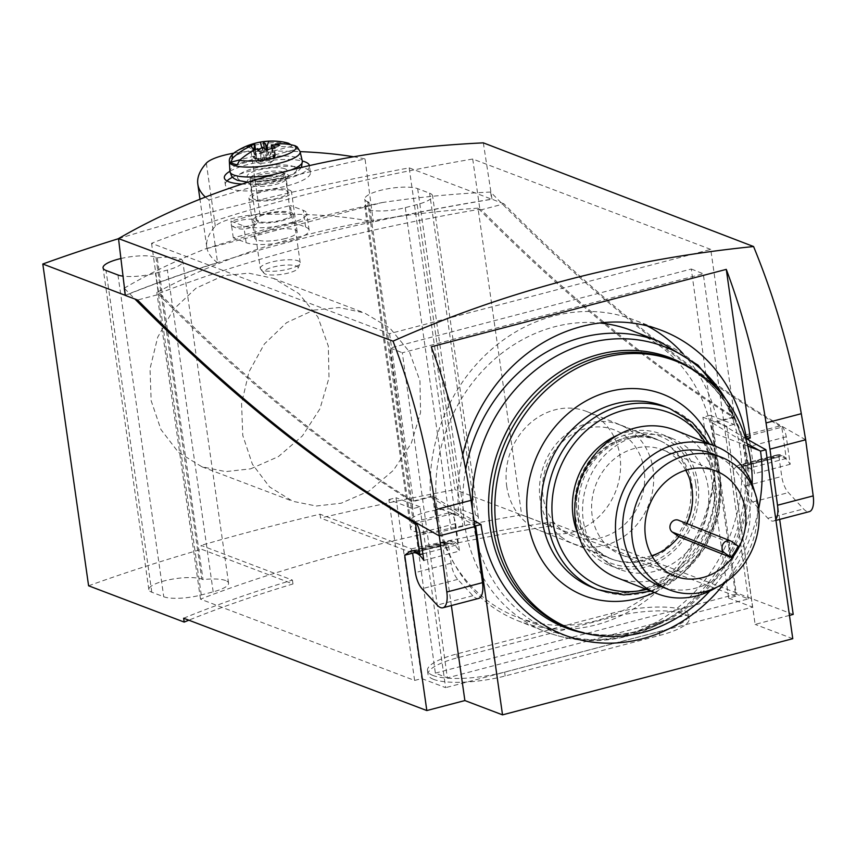 <?xml version="1.0" encoding="UTF-8"?>
<svg xmlns="http://www.w3.org/2000/svg" width="856" height="856" viewBox="0 0 856 856"><rect width="100%" height="100%" fill="white"/><g stroke="black" fill="none" stroke-linecap="round" stroke-linejoin="round"><path stroke-width="0.64" stroke-dasharray="4.28 3.21" d="M225.609 580.529A28.216 7.137 -8.1 0 0 203.022 579.598L201.77 579.116A28.216 7.137 -8.1 0 0 169.852 579.619A28.216 7.137 -8.1 0 0 148.848 589.645A28.216 7.137 -8.1 0 0 151.801 592.224L163.753 596.76A28.216 7.137 -8.1 0 0 201.278 594.973L213.176 591.849A28.216 7.137 -8.1 0 0 228.563 583.107A28.216 7.137 -8.1 0 0 225.609 580.529M120.91 258.523A28.216 7.137 171.9 0 1 155.974 257.335L157.226 257.817L203.022 579.598M157.226 257.817A28.216 7.137 171.9 0 1 179.814 258.747A28.216 7.137 171.9 0 1 182.767 261.337A28.216 7.137 171.9 0 1 167.38 270.068L155.482 273.192A28.216 7.137 171.9 0 1 123.018 276.135M368.968 202.251L367.705 201.77A28.216 7.137 171.9 0 1 364.752 199.191A28.216 7.137 171.9 0 1 385.756 189.165A28.216 7.137 171.9 0 1 417.664 188.662L429.616 193.199A28.216 7.137 171.9 0 1 432.569 195.778A28.216 7.137 171.9 0 1 417.182 204.52L405.284 207.644A28.216 7.137 171.9 0 1 367.759 209.431A28.216 7.137 171.9 0 1 364.806 206.852A28.216 7.137 171.9 0 1 368.968 202.251L414.764 524.033A28.216 7.137 -8.1 0 0 410.602 528.634A28.216 7.137 -8.1 0 0 413.555 531.212A28.216 7.137 -8.1 0 0 451.08 529.415L462.978 526.301A28.216 7.137 -8.1 0 0 478.365 517.559A28.216 7.137 -8.1 0 0 475.412 514.98L463.46 510.444A28.216 7.137 -8.1 0 0 431.542 510.946A28.216 7.137 -8.1 0 0 410.548 520.972A28.216 7.137 -8.1 0 0 413.502 523.551L414.764 524.033M433.125 675.523A53.746 13.589 171.9 0 1 427.497 670.612A53.746 13.589 171.9 0 1 456.804 653.963L611.452 613.378A53.746 13.589 171.9 0 1 682.928 609.975A53.746 13.589 171.9 0 1 688.556 614.886A53.746 13.589 171.9 0 1 659.248 631.525L504.612 672.11A53.746 13.589 171.9 0 1 433.125 675.523M433.671 679.386A53.746 13.589 171.9 0 1 428.043 674.475A53.746 13.589 171.9 0 1 457.361 657.825L611.997 617.24A53.746 13.589 171.9 0 1 683.473 613.827A53.746 13.589 171.9 0 1 689.112 618.749A53.746 13.589 171.9 0 1 659.794 635.387L505.158 675.973A53.746 13.589 171.9 0 1 433.671 679.386M183.644 618.225A591.228 149.436 171.9 0 1 292.431 580.101L201.053 545.4L201.599 549.263L292.977 583.963A591.228 149.436 -8.1 0 0 188.834 620.193M118.524 238.685A810.118 204.755 171.9 0 1 409.179 167.872L454.975 489.653L550.568 525.948A591.228 149.436 -8.1 0 0 411.929 552.741L411.383 548.878L320.005 514.189A810.118 204.755 -8.1 0 0 201.053 545.4M411.383 548.878A591.228 149.436 171.9 0 1 550.023 522.085L793.202 614.415M789.457 615.389L755.131 624.399L733.025 469.077L737.915 465.514A26.878 10.828 75.3 0 1 739.466 464.765A26.878 10.828 75.3 0 1 742.623 465.022L744.121 465.589A26.878 10.828 75.3 0 1 748.197 468.457L743.746 437.17A2688.749 1083.332 -104.7 0 0 746.774 438.935M792.774 638.694L755.131 624.399M725.107 582.412A157.889 138.886 110.8 0 0 758.683 508.742M422.885 553.821L457.949 544.619L453.498 513.332A2688.749 1083.332 -104.7 0 0 474.791 525.423M457.949 544.619A26.878 10.828 -104.7 0 0 453.873 541.752L452.375 541.185A26.878 10.828 -104.7 0 0 449.218 540.928A26.878 10.828 -104.7 0 0 447.667 541.677L442.777 545.24L451.369 605.567M412.613 553.158L442.777 545.24M124.505 288.461A2688.749 1083.332 -104.7 0 0 134.852 298.979M453.498 513.332L416.037 523.155M414.614 680.445L388.87 499.604L412.774 508.678L419.911 506.805L445.644 687.646L421.751 678.573L414.614 680.445L200.497 599.157A580.475 146.718 171.9 0 1 521.668 514.873L478.023 208.158A2688.749 1083.332 -104.7 0 0 732.918 417.182L712.106 422.639A2688.749 1083.332 -104.7 0 0 747.16 443.643M478.023 208.158C351.923 216.836 244.859 244.923 156.841 292.442A2688.749 1083.332 -104.7 0 0 411.747 501.466L432.569 495.999A2688.749 1083.332 -104.7 0 0 474.074 520.651M124.248 288.194C148.965 273.663 175.951 260.599 205.183 248.989A608.028 153.673 171.9 0 1 382.011 202.583L205.183 248.989M382.011 202.583C417.247 197.276 453.445 193.766 490.627 192.054A2688.749 1083.332 -104.7 0 0 781.806 427.176L743.746 437.17M432.569 495.999L434.046 506.442A157.889 138.886 110.8 0 0 517.784 617.369A157.889 138.886 110.8 0 0 660.308 584.348A157.889 138.886 110.8 0 0 713.594 433.083L712.106 422.639M732.918 417.182L733.945 424.405L726.808 426.277L752.552 607.118L445.644 687.646M412.774 508.678L411.747 501.466M200.497 599.157L156.841 292.442M313.713 310.129L339.19 307.539L364.324 312.868L390.026 328.201L409.361 351.709L419.954 380.845L420.574 412.517L411.276 443.355L393.418 470.329L369.118 490.97L341.191 503.2L316.303 506.014L292.784 501.295L269.565 486.914L252.402 464.22L242.783 435.447L241.563 403.529L248.936 371.953L264.322 344.048L286.578 322.659L313.713 310.129M521.668 514.873L735.786 596.172L710.052 415.331L733.945 424.405M710.052 415.331L702.915 417.204L726.808 426.277M735.786 596.172L728.649 598.044L702.915 417.204M728.649 598.044L752.552 607.118M388.87 499.604L396.007 497.732L421.751 678.573M419.911 506.805L396.007 497.732M250.68 468.831L278.446 456.58L302.446 435.865L319.962 408.783L329.004 377.838L328.319 346.081L317.854 316.955L298.83 293.565L273.492 278.382L248.604 273.139L223.202 275.76L195.992 288.215L173.447 309.476L157.697 337.221L150.025 368.679L151.138 400.629L160.917 429.509L178.39 452.3L201.952 466.809L225.695 471.613L250.68 468.831M88.596 585.793A810.118 204.755 171.9 0 1 201.599 549.263M320.005 514.189L320.551 518.051A810.118 204.755 171.9 0 1 454.975 489.653M411.929 552.741L320.551 518.051M550.568 525.948L550.023 522.085M779.677 519.41L771.096 459.094L775.985 455.52A26.878 10.828 75.3 0 1 777.526 454.782A26.878 10.828 75.3 0 1 780.683 455.028L782.181 455.595A26.878 10.828 75.3 0 1 786.268 458.474L781.806 427.176M409.179 167.872L491.633 199.181A608.028 153.673 -8.1 0 0 125.265 295.32M490.627 192.054L491.633 199.181M771.096 459.094L733.025 469.077M786.268 458.474L748.197 468.457M292.773 222.207L233.292 237.818L246.143 242.687A33.587 8.485 -8.1 0 0 284.139 242.088A33.587 8.485 -8.1 0 0 309.134 230.157A33.587 8.485 -8.1 0 0 305.613 227.086L292.773 222.207L290.387 205.472L230.917 221.083L243.757 225.963A33.587 8.485 171.9 0 0 281.752 225.363A33.587 8.485 171.9 0 0 306.758 213.422A33.587 8.485 171.9 0 0 303.238 210.351L290.387 205.472M233.292 237.818L230.917 221.083M292.977 583.963L292.431 580.101M647.082 325.826A162.587 143.016 110.8 0 0 633.504 319.727A162.587 143.016 110.8 0 0 430.557 497.004L413.448 501.488A2687.412 1082.787 -104.7 0 1 160.179 294.068L137.581 300.007M430.557 497.004L458.944 514.456L455.285 515.419A2687.412 1082.787 75.3 0 1 450.224 512.455L414.539 521.818M710.737 249.396L472.715 159.023A580.475 146.718 -8.1 0 0 151.544 243.307L389.566 333.669L710.737 249.396L734.619 417.204A2687.412 1082.787 -104.7 0 1 481.361 209.795L503.959 203.856C597.103 297.76 689.422 371.697 780.918 425.678L745.234 435.051A2687.412 1082.787 -104.7 0 0 750.295 438.005M745.619 438.39L717.51 421.698A162.587 143.016 110.8 0 0 683.184 353.828M734.619 417.204L717.51 421.698M423.827 560.434L459.512 551.061L455.595 523.583A10.079 4.055 -104.7 0 0 450.224 512.455M481.361 209.795L479.863 209.228A580.475 146.718 -8.1 0 0 158.692 293.501L160.179 294.068M309.433 165.55A43.003 10.871 171.9 0 1 309.476 165.764A43.003 10.871 171.9 0 1 300.221 174.217A610.232 154.23 171.9 0 0 268.303 182.596A610.232 154.23 171.9 0 0 208.928 199.93L217.563 262.749A611.387 154.529 -8.1 0 0 125.34 295.448M217.563 262.749A268.741 67.924 171.9 0 1 206.788 247.191A268.741 67.924 171.9 0 1 215.305 226.219A33.587 8.485 171.9 0 1 259.957 214.503A268.741 67.924 171.9 0 1 373.312 221.875L365.052 158.959A610.232 154.23 171.9 0 0 300.221 174.217A43.003 10.871 171.9 0 1 286.022 179.075A43.003 10.871 -8.1 0 1 268.303 182.596A43.003 10.871 171.9 0 1 241.959 184.029M503.959 203.856L492.018 199.234A611.387 154.529 -8.1 0 0 373.312 221.875M285.433 238.514A21.496 5.436 171.9 0 1 254.596 237.915A21.496 5.436 171.9 0 1 266.323 231.259A21.496 5.436 171.9 0 1 297.16 231.858A21.496 5.436 171.9 0 1 285.433 238.514M250.904 225.406A13.707 3.467 -8.1 0 0 257.966 222.207A13.707 3.467 -8.1 0 0 253.323 219.232A13.707 3.467 -8.1 0 0 238.717 220.773A13.707 3.467 -8.1 0 0 231.933 225.909A13.707 3.467 -8.1 0 0 250.904 225.406M483.34 142.856L492.018 199.234M805.646 439.77L780.918 425.678C783.54 427.647 785.337 431.36 786.29 436.806L790.206 464.284A26.878 10.828 -104.7 0 0 779.506 456.751A26.878 10.828 -104.7 0 0 778.981 456.922L781.753 476.439A16.125 6.495 75.3 0 0 788.408 492.607L803.549 508.945A20.159 8.121 75.3 0 0 809.305 511.642M745.234 435.051A10.079 4.055 75.3 0 1 748.176 438.561M748.947 440.187A10.079 4.055 75.3 0 1 750.605 446.169L754.51 473.657A26.878 10.828 -104.7 0 0 743.821 466.113A26.878 10.828 -104.7 0 0 743.297 466.285L746.068 485.812A16.125 6.495 -104.7 0 0 752.724 501.969L767.853 518.308A20.159 8.121 -104.7 0 0 773.621 521.004A20.159 8.121 -104.7 0 0 775.793 519.41M790.206 464.284L754.51 473.657M455.285 515.419L431.285 346.787M462.732 454.846A162.587 143.016 110.8 0 0 458.944 514.456M389.566 333.669L413.448 501.488M472.715 159.023L479.863 209.228M151.544 243.307L158.692 293.501M478.611 598.419A20.159 8.121 75.3 0 1 472.854 595.723L457.714 579.384A16.125 6.495 75.3 0 1 451.069 563.216L448.287 543.699A26.878 10.828 75.3 0 1 448.812 543.528A26.878 10.828 75.3 0 1 459.512 551.061M412.603 553.062L448.287 543.699M229.889 171.307A43.003 10.871 171.9 0 1 247.78 164.555A43.003 10.871 171.9 0 1 302.296 161.003M232.49 177.235A43.003 10.871 -8.1 0 1 248.754 171.382A43.003 10.871 171.9 0 1 310.439 172.58A43.003 10.871 171.9 0 1 286.995 185.902A43.003 10.871 -8.1 0 1 225.299 184.703L224.336 177.877M233.688 153.203A33.587 8.485 171.9 0 1 250.979 151.437A268.741 67.924 171.9 0 1 300.092 151.619A35.706 9.031 171.9 0 0 248.893 150.838A35.706 9.031 -8.1 0 0 229.397 161.698M353.346 156.744A268.741 67.924 171.9 0 1 365.052 158.959M208.928 199.93A268.741 67.924 171.9 0 1 205.322 197.008M227.011 180.98A43.003 10.871 -8.1 0 0 225.299 184.703M252.242 197.543A18.137 4.58 -8.1 0 0 278.264 198.046A18.137 4.58 171.9 0 0 288.162 192.429A18.137 4.58 171.9 0 0 262.129 191.926A18.137 4.58 -8.1 0 0 252.242 197.543L250.284 183.773A18.137 4.58 -8.1 0 1 260.171 178.155A18.137 4.58 171.9 0 1 286.204 178.658A18.137 4.58 171.9 0 1 285.744 179.931L287.969 177.171A20.822 5.264 171.9 0 0 280.64 172.762A20.822 5.264 171.9 0 0 258.608 175.127A20.822 5.264 -8.1 0 0 247.502 182.189M247.544 182.242A20.822 5.264 -8.1 0 0 248.165 182.831A20.822 5.264 -8.1 0 0 277.13 182.157A20.822 5.264 171.9 0 0 287.969 177.171M285.744 179.931A18.137 4.58 171.9 0 1 276.306 184.275A18.137 4.58 -8.1 0 1 251.076 184.864L248.165 182.831M250.284 183.773A18.137 4.58 -8.1 0 0 251.076 184.864M260.641 191.359A21.496 5.436 -8.1 0 0 248.914 198.014A21.496 5.436 -8.1 0 0 279.762 198.613A21.496 5.436 171.9 0 0 291.489 191.958A21.496 5.436 171.9 0 0 260.641 191.359M778.981 456.922L743.297 466.285M709.817 591.057A143.776 126.153 111.7 0 0 752.21 484.357M632.873 330.983A155.867 136.757 -68.3 0 1 713.294 439.62A155.867 136.757 -68.3 0 1 659.409 589.442A155.867 136.757 -68.3 0 1 517.741 620.686A155.867 136.757 -68.3 0 1 437.32 512.038A155.867 136.757 -68.3 0 1 599.831 323.001M748.294 598.911L703.268 273.781L402.32 352.758L447.346 677.877L748.294 598.911L736.31 594.15L691.295 269.019L390.336 347.996L435.362 673.116L447.346 677.877M435.362 673.116L736.31 594.15M506.677 485.93A63.997 56.154 111.7 0 0 539.697 530.538A63.997 56.154 111.7 0 0 597.852 517.72A63.997 56.154 111.7 0 0 619.979 456.205A63.997 56.154 111.7 0 0 586.959 411.597A63.997 56.154 111.7 0 0 528.794 424.426A63.997 56.154 111.7 0 0 506.677 485.93M691.295 269.019L703.268 273.781M390.336 347.996L402.32 352.758M686.876 523.572A56.432 49.52 111.7 0 1 685.998 525.413L738.118 546.128M685.752 470.222A56.432 49.52 111.7 0 0 672.142 454.943A56.432 49.52 111.7 0 0 662.94 449.924A56.432 49.52 111.7 0 0 598.547 478.654A56.432 49.52 111.7 0 0 612.061 549.809A56.432 49.52 111.7 0 0 621.263 554.816A56.432 49.52 111.7 0 0 651.769 555.715M617.604 435.212A70.545 61.9 -68.3 0 1 661.57 434.195A70.545 61.9 -68.3 0 1 673.062 440.466A70.545 61.9 -68.3 0 1 689.957 529.415A70.545 61.9 -68.3 0 1 609.461 565.313A70.545 61.9 -68.3 0 1 597.959 559.054A70.545 61.9 -68.3 0 1 578.185 534.401M669.488 446.104A63.826 56.004 -68.3 0 1 684.779 526.59A63.826 56.004 -68.3 0 1 611.944 559.075A63.826 56.004 -68.3 0 1 601.533 553.404A63.826 56.004 -68.3 0 1 586.253 472.929A63.826 56.004 -68.3 0 1 659.088 440.444A63.826 56.004 -68.3 0 1 669.488 446.104M608.145 563.098A70.545 61.9 111.7 0 0 619.648 569.358A70.545 61.9 111.7 0 0 700.144 533.459A70.545 61.9 111.7 0 0 683.249 444.51A70.545 61.9 111.7 0 0 671.746 438.251A70.545 61.9 111.7 0 0 591.25 474.149A70.545 61.9 111.7 0 0 608.145 563.098M616.416 577.479A79.276 69.561 111.7 0 0 706.885 537.129A79.276 69.561 111.7 0 0 687.903 437.17A79.276 69.561 111.7 0 0 674.977 430.129M716.921 587.163A79.276 69.561 111.7 0 0 754.703 492.072M712.738 453.808A71.219 62.488 -68.3 0 1 724.347 460.132A71.219 62.488 -68.3 0 1 741.403 549.927A71.219 62.488 -68.3 0 1 660.137 586.178M685.998 525.413L679.525 520.812A6.72 5.896 111.7 0 0 678.423 520.213M562.595 537.932A63.826 56.004 -68.3 0 1 547.316 457.446A63.826 56.004 -68.3 0 1 620.151 424.972A63.826 56.004 -68.3 0 1 630.551 430.632A63.826 56.004 -68.3 0 1 645.841 511.107A63.826 56.004 -68.3 0 1 573.006 543.592A63.826 56.004 -68.3 0 1 562.595 537.932M623.981 435.094A57.106 50.108 -68.3 0 1 634.671 512.327A57.106 50.108 -68.3 0 1 563.184 531.095A57.106 50.108 -68.3 0 1 552.484 453.851A57.106 50.108 -68.3 0 1 623.981 435.094M298.038 268.249A17.441 4.408 171.9 0 0 296.315 265.97A17.441 4.408 -8.1 0 0 275.343 266.548A17.441 4.408 -8.1 0 0 263.905 273.107A17.441 4.408 -8.1 0 0 265.435 274.08A17.441 4.408 171.9 0 0 283.892 274.006A17.441 4.408 171.9 0 0 298.038 268.249L300.071 263.477A20.159 5.093 171.9 0 1 283.71 270.122A20.159 5.093 171.9 0 1 262.396 270.207A20.159 5.093 -8.1 0 1 260.62 269.084A20.159 5.093 -8.1 0 1 260.288 268.356L253.419 220.088A20.159 5.093 171.9 0 1 268.42 212.93A20.159 5.093 171.9 0 1 291.211 212.566A20.159 5.093 171.9 0 1 293.319 214.417A20.159 5.093 171.9 0 1 278.318 221.576A20.159 5.093 171.9 0 1 255.527 221.939A20.159 5.093 171.9 0 1 253.419 220.088M260.288 268.356A20.159 5.093 -8.1 0 1 275.29 261.198A20.159 5.093 -8.1 0 1 298.081 260.834A20.159 5.093 171.9 0 1 300.189 262.685A20.159 5.093 171.9 0 1 300.071 263.477M288.836 213.198A17.473 4.419 171.9 0 1 290.666 214.792A17.473 4.419 171.9 0 1 277.665 220.998A17.473 4.419 171.9 0 1 257.902 221.308A17.473 4.419 -8.1 0 1 256.072 219.714A17.473 4.419 -8.1 0 1 269.073 213.508A17.473 4.419 -8.1 0 1 288.836 213.198M258.822 158.403L259.133 160.618L257.667 158.702L261.08 158.499L260.224 151.951L258.812 150.046M261.08 158.499L237.198 164.769M297.203 146.9L298.53 148.677L274.648 154.936L274.027 154.636L274.755 154.219L275.91 153.919L273.931 159.73A8.731 2.204 -8.1 0 0 273.043 158.638A8.731 2.204 171.9 0 0 262.632 158.906A8.731 2.204 171.9 0 0 256.779 162.169L253.397 157.44A11.438 2.889 171.9 0 1 253.248 157.023L255.398 159.088L254.714 158.938L254.393 156.723L253.248 157.023M275.076 144.985L273.824 148.709L274.648 154.936M298.53 148.677A35.417 8.956 -8.1 0 0 291.95 146.173L290.954 144.75M257.667 158.702A11.438 2.889 171.9 0 1 254.446 158.125A11.438 2.889 171.9 0 1 253.397 157.44M253.676 150.549L255.131 156.306L254.393 156.723M254.51 156.006L240.29 159.73M291.95 146.173L268.067 152.443L268.966 155.535L268.121 153.566L267.179 155.621L265.285 155.011L264.397 152.582L263.166 152.111L254.36 154.422L255.591 154.893A11.438 2.889 171.9 0 1 264.397 152.582M270.336 152.539L270.646 154.754L271.48 152.24L268.549 152.625M271.48 152.24A11.438 2.889 171.9 0 1 274.701 152.817A11.438 2.889 171.9 0 1 275.91 153.919M267.628 149.586L268.067 152.443M247.159 146.772L253.494 149.404L254.553 157.13L255.998 158.553L256.49 157.322L255.998 158.553L254.778 149.982M254.628 144.279L256.49 157.322L255.591 154.893M251.439 144.418L254.36 154.422M271.919 148.409L273.299 158.05L273.556 156.06A11.438 2.889 171.9 0 1 264.761 158.371L265.981 158.831L266.237 150.035M264.761 158.371L264.493 160.361L262.803 161.131L261.369 159.708L261.016 161.217L259.133 160.618M261.84 147.574L263.166 152.111M265.981 158.831L274.787 156.52L273.556 156.06M274.787 156.52L275.033 147.724M274.166 154.754L274.583 157.665L274.926 156.156L273.984 158.2L273.299 158.05L273.984 158.2L272.486 147.649L273.888 148.837L274.926 156.156M273.428 160.361L266.13 166.417L257.442 162.64A8.731 2.204 171.9 0 0 257.581 162.694A8.731 2.204 -8.1 0 0 265.799 162.833A8.731 2.204 -8.1 0 0 273.428 160.361A8.731 2.204 -8.1 0 0 273.931 159.73M279.719 145.327L273.824 148.709M271.63 146.344L272.486 147.649M257.902 150.849L260.278 152.068L262.321 147.2M260.224 151.951L261.369 159.708M254.992 156.188L255.398 159.088L254.553 157.13M270.646 154.754L268.966 155.535M257.442 162.64A8.731 2.204 171.9 0 1 256.779 162.169M268.698 141.144L267.072 146.248M267.554 149.618L268.121 153.566M457.361 657.825L456.804 653.963M611.997 617.24L611.452 613.378M659.794 635.387L659.248 631.525M505.158 675.973L504.612 672.11M479.638 523.744L434.046 506.442M747.791 446.072L713.594 433.083M775.985 455.52L737.915 465.514M780.683 455.028L742.623 465.022M782.181 455.595L744.121 465.589M246.143 242.687L243.757 225.963M305.613 227.086L303.238 210.351M405.284 207.644L451.08 529.415M413.502 523.551L367.705 201.77M417.664 188.662L463.46 510.444M475.412 514.98L429.616 193.199M417.182 204.52L462.978 526.301M117.957 274.979L163.753 596.76M151.801 592.224L106.005 270.442M155.974 257.335L201.77 579.116M213.176 591.849L167.38 270.068M201.278 594.973L155.482 273.192M415.802 551.735L453.873 541.752M414.315 551.168L452.375 541.185M412.87 550.815L447.667 541.677M455.595 523.583L419.911 532.946M786.29 436.806L750.605 446.169M451.069 563.216L415.385 572.589M457.714 579.384L422.029 588.746M472.854 595.723L437.17 605.085M206.328 163.154L215.305 226.219M250.979 151.437L259.957 214.503M767.853 518.308L803.549 508.945M752.724 501.969L788.408 492.607M746.068 485.812L781.753 476.439M695.735 483.95A68.02 59.685 -68.3 0 1 644.889 564.714A68.02 59.685 -68.3 0 1 575.403 516.35A68.02 59.685 -68.3 0 1 575.296 515.558A68.02 59.685 -68.3 0 1 626.132 434.795A68.02 59.685 -68.3 0 1 695.618 483.159A68.02 59.685 -68.3 0 1 695.735 483.95M690.364 484.175A63.997 56.154 -68.3 0 1 668.247 545.689A63.997 56.154 -68.3 0 1 610.082 558.508A63.997 56.154 -68.3 0 1 577.169 514.649A63.997 56.154 -68.3 0 1 577.062 513.91A63.997 56.154 -68.3 0 1 599.189 452.396A63.997 56.154 -68.3 0 1 657.355 439.567A63.997 56.154 -68.3 0 1 690.257 483.426A63.997 56.154 -68.3 0 1 690.364 484.175M654.252 592.513A108.166 94.909 111.7 0 0 719.404 470.693A108.166 94.909 111.7 0 0 719.286 469.869A108.166 94.909 111.7 0 0 712.813 445.163M714.567 474.267A97.424 85.472 111.7 0 0 664.299 406.365C691.477 418.049 707.848 440.348 713.433 473.25L713.54 473.999C726.048 544.598 649.137 614.469 592.352 587.43A97.424 85.472 111.7 0 0 680.606 568.17A97.424 85.472 111.7 0 0 714.664 475.016A97.424 85.472 111.7 0 0 714.567 474.267M646.483 589.42A93.39 81.941 111.7 0 0 718.28 478.782A93.39 81.941 111.7 0 0 718.184 478.065A93.39 81.941 111.7 0 0 705.034 442.07M597.734 589.57A97.424 85.472 111.7 0 0 685.998 570.31A97.424 85.472 111.7 0 0 720.057 477.156A97.424 85.472 111.7 0 0 719.96 476.407A97.424 85.472 111.7 0 0 669.692 408.515M659.923 341.726A155.867 136.757 111.7 0 1 740.344 450.374A155.867 136.757 -68.3 0 1 622.269 635.848A155.867 136.757 -68.3 0 1 544.801 631.428A155.867 136.757 -68.3 0 1 464.38 522.791A155.867 136.757 111.7 0 1 465.696 469.334M472.319 508.978A152.935 134.189 111.7 0 0 473.71 524.782A152.935 134.189 111.7 0 0 628.625 635.708A152.935 134.189 111.7 0 0 629.353 635.516A152.935 134.189 111.7 0 0 663.186 621.638A152.935 134.189 111.7 0 0 739.295 430.119A152.935 134.189 111.7 0 0 725.685 399.206M585.493 633.376A144.75 127.009 111.7 0 0 636.607 631.461A144.75 127.009 111.7 0 0 637.292 631.279A144.75 127.009 111.7 0 0 669.317 618.139L669.317 618.139A144.75 127.009 111.7 0 0 741.36 436.87L741.36 436.87A144.75 127.009 111.7 0 0 690.856 368.24M517.741 620.686L544.801 631.428C571.444 641.754 598.89 643.38 627.127 636.286L663.186 621.638L669.317 618.139L637.11 631.268C612.736 637.335 589.463 636.029 567.271 627.352A143.776 126.153 111.7 0 0 638.726 631.418A143.776 126.153 111.7 0 0 639.411 631.236A143.776 126.153 111.7 0 0 747.834 500.61A143.776 126.153 111.7 0 0 673.458 360.119C706.532 373.911 729.162 399.495 741.36 436.87L739.295 430.119L726.434 400.212M679.525 520.812L731.645 541.516M280.436 178.54A29.896 7.554 -8.1 0 0 293.608 166.546A29.896 7.554 -8.1 0 0 253.847 168.439A29.896 7.554 -8.1 0 0 240.675 180.434A29.896 7.554 -8.1 0 0 280.436 178.54M288.483 143.23A32.239 8.153 171.9 0 0 249.717 146.344A32.239 8.153 -8.1 0 0 235.454 151.919M282.972 172.002A17.473 4.419 -8.1 0 0 263.209 172.324A17.473 4.419 -8.1 0 0 250.209 178.53A17.473 4.419 -8.1 0 0 251.921 180.081A17.473 4.419 -8.1 0 0 252.039 180.124A17.473 4.419 -8.1 0 0 271.801 179.814A17.473 4.419 -8.1 0 0 284.802 173.608A17.473 4.419 -8.1 0 0 283.09 172.056A17.473 4.419 -8.1 0 0 282.972 172.002M284.984 168.814A20.159 5.093 -8.1 0 0 258.319 170.055A20.159 5.093 -8.1 0 0 249.16 178.123A20.159 5.093 -8.1 0 0 249.299 178.176A20.159 5.093 -8.1 0 0 275.964 176.935A20.159 5.093 -8.1 0 0 285.123 168.867A20.159 5.093 -8.1 0 0 284.984 168.814M302.329 161.131A36.594 9.245 171.9 0 0 249.877 160.318A36.594 9.245 -8.1 0 0 229.9 171.435M272.69 174.806A36.594 9.245 -8.1 0 0 282.416 172.677A36.594 9.245 171.9 0 0 291.158 169.927M262.642 147.318L264.493 160.361M264.365 148.527L265.285 155.011M274.755 154.219L275.076 156.434M261.262 150.26L262.803 161.131M260.609 158.317L261.016 161.217M266.377 149.993L267.179 155.621M410.602 528.634L364.806 206.852M428.043 674.475L427.497 670.612M689.112 618.749L688.556 614.886M564.682 635.173L517.784 617.369M273.492 278.382L364.324 312.868M777.526 454.782L739.466 464.765M309.134 230.157L306.758 213.422M410.548 520.972L364.752 199.191M478.365 517.559L432.569 195.778M148.848 589.645L103.052 267.864M228.563 583.107L182.767 261.337M201.952 466.809L292.784 501.295M411.158 550.922L449.218 540.928M661.292 330.277L633.504 319.727M448.812 543.528L416.444 552.013M310.439 172.58L309.476 165.764M288.162 192.429L286.204 178.658M297.16 231.858L291.489 191.958M254.596 237.915L248.914 198.014M206.788 247.191L199.951 199.116M775.943 520.395L773.621 521.004M743.821 466.113L779.506 456.751M231.933 225.909A20.159 20.159 0 0 0 257.966 222.207M586.959 411.597L657.355 439.567C619.455 421.655 568.898 467.9 577.49 514.296L577.597 515.034C581.427 536.348 592.256 550.847 610.082 558.508L539.697 530.538M650.881 591.175L681.43 574.74L705.205 547.605L718.858 513.6L720.485 477.541L709.431 443.825M674.582 576.013L621.263 554.816M609.461 565.313L619.648 569.358M661.57 434.195L671.746 438.251M716.258 471.121L662.94 449.924M620.151 424.972L659.088 440.444M573.006 543.592L611.944 559.075M301.473 167.401L297.599 171.724L291.222 175.266L281.228 178.604L247.673 182.21M256.072 219.714L249.931 177.888L250.615 178.241C254.724 179.407 260.406 179.482 267.661 178.476C274.594 178.326 287.509 172.431 284.898 172.912L290.666 214.792M263.905 273.107L260.62 269.084M256.747 158.264L255.516 149.629M274.509 158.018L274.027 154.636M273.267 158.745L271.801 148.43M255.612 159.687L255.131 156.306M300.189 262.685L293.319 214.417"/><path stroke-width="1.28" d="M725.107 582.412A157.889 138.886 110.8 0 1 564.682 635.173A157.889 138.886 110.8 0 1 480.986 524.493L475.636 525.894L502.526 714.856L792.774 638.694L765.885 449.732L760.524 451.133A157.889 138.886 110.8 0 1 758.683 508.742M502.526 714.856L464.883 700.561L426.823 710.555L183.644 618.225L184.19 622.087L88.596 585.793L42.8 264.012L125.265 295.32L124.248 288.194A2688.749 1083.332 -104.7 0 0 124.505 288.461M779.677 519.41L793.202 614.415L789.457 615.389M746.774 438.935A2688.749 1083.332 -104.7 0 0 765.885 449.732M474.791 525.423A2688.749 1083.332 -104.7 0 0 475.636 525.894M451.369 605.567L464.883 700.561M134.852 298.979A2688.749 1083.332 -104.7 0 0 415.438 523.316L419.889 554.613A26.878 10.828 -104.7 0 0 415.802 551.735L414.315 551.168A26.878 10.828 -104.7 0 0 411.158 550.922A26.878 10.828 -104.7 0 0 409.607 551.671L404.717 555.234L412.613 553.158M404.717 555.234L426.823 710.555M419.889 554.613L422.885 553.821M416.037 523.155L415.438 523.316M747.16 443.643A2688.749 1083.332 -104.7 0 0 759.186 450.395L760.524 451.133M474.074 520.651A2688.749 1083.332 -104.7 0 0 479.638 523.744L480.986 524.493M42.8 264.012A810.118 204.755 171.9 0 1 118.524 238.685M123.018 276.135A28.216 7.137 171.9 0 1 117.957 274.979L106.005 270.442A28.216 7.137 171.9 0 1 103.052 267.864A28.216 7.137 171.9 0 1 120.91 258.523M188.834 620.193A591.228 149.436 -8.1 0 0 184.19 622.087M753.58 246.539L483.34 142.856C338.216 149.8 216.611 181.718 118.513 238.589L125.34 295.448L137.581 300.007C230.724 393.899 323.044 467.836 414.539 521.818C417.161 523.797 418.959 527.499 419.911 532.946L423.827 560.434A26.878 10.828 75.3 0 0 413.127 552.89A26.878 10.828 75.3 0 0 412.603 553.062L415.385 572.589A16.125 6.495 -104.7 0 0 422.029 588.746L437.17 605.085A20.159 8.121 -104.7 0 0 442.927 607.781A20.159 8.121 -104.7 0 0 446.821 592.02L435.758 509.609C427.84 451.369 413.598 395.215 393.032 341.159C505.575 290.933 625.757 259.4 753.58 246.539C775.611 300.221 791.511 355.935 801.302 413.694L805.646 439.77L769.961 449.133L777.515 505.243L813.2 495.881A20.159 8.121 75.3 0 1 809.305 511.642L775.943 520.395M769.961 449.133L766.034 422.95A315.768 127.223 -104.7 0 0 726.284 269.373L750.295 438.005L746.625 438.968L745.619 438.39M414.539 521.818L439.267 535.91L474.952 526.547L482.506 582.658A20.159 8.121 75.3 0 1 478.611 598.419L442.927 607.781M118.513 238.589L393.032 341.159M813.2 495.881L805.646 439.77M748.176 438.561A10.079 4.055 75.3 0 1 748.947 440.187M775.793 519.41A20.159 8.121 -104.7 0 0 777.515 505.243M726.284 269.373L431.285 346.787A315.768 127.223 -104.7 0 1 471.025 500.353L474.952 526.547M746.625 438.968A162.587 143.016 110.8 0 0 661.292 330.277A162.587 143.016 110.8 0 0 462.732 454.846M683.184 353.828A162.587 143.016 110.8 0 0 647.082 325.826M302.296 161.003A43.003 10.871 171.9 0 1 309.433 165.55M263.627 141.978A63.055 37.257 -117.9 0 1 268.698 141.144L267.072 146.248L263.434 141.968A67.003 26.996 -104.7 0 0 260.342 142.096A67.003 26.996 -104.7 0 0 260.245 142.107A66.864 61.054 65.5 0 0 259.71 142.203A67.185 67.185 0 0 0 235.454 151.919C230.863 155.289 228.841 158.542 229.397 161.698A35.706 9.031 -8.1 0 0 280.65 162.897A35.706 9.031 171.9 0 0 300.092 151.63A268.741 67.924 171.9 0 1 353.346 156.744M205.322 197.008A268.741 67.924 171.9 0 1 197.811 184.126A268.741 67.924 171.9 0 1 206.328 163.154A33.587 8.485 171.9 0 1 233.688 153.203M241.959 184.029A43.003 10.871 171.9 0 1 224.336 177.877A43.003 10.871 171.9 0 1 229.889 171.307M232.49 177.235A43.003 10.871 -8.1 0 0 227.011 180.98M752.21 484.357A143.776 126.153 111.7 0 0 676.625 361.382A143.776 126.153 111.7 0 0 604.486 357.487A143.776 126.153 111.7 0 0 496.063 488.123A143.776 126.153 111.7 0 0 570.438 628.604A143.776 126.153 111.7 0 0 642.578 632.498A143.776 126.153 111.7 0 0 709.817 591.057M599.831 323.001A155.867 136.757 -68.3 0 1 632.873 330.983L659.923 341.726A155.867 136.757 111.7 0 0 582.465 337.317A155.867 136.757 111.7 0 0 581.716 337.51A155.867 136.757 111.7 0 0 465.696 469.334M725.46 476.129A56.432 49.52 -68.3 0 1 739.317 546.61A56.432 49.52 111.7 0 1 732.169 557.898A56.432 49.52 -68.3 0 1 674.582 576.013A56.432 49.52 -68.3 0 1 665.38 570.995A56.432 49.52 -68.3 0 1 651.865 499.84A56.432 49.52 -68.3 0 1 716.258 471.121A56.432 49.52 -68.3 0 1 725.46 476.129M686.876 523.572A56.432 49.52 111.7 0 0 685.752 470.222M651.769 555.715A56.432 49.52 111.7 0 0 678.851 536.712L730.971 557.427A56.432 49.52 111.7 0 0 738.118 546.128L731.645 541.516A6.72 5.896 111.7 0 0 730.543 540.917A6.72 5.896 111.7 0 0 722.881 544.341A6.72 5.896 111.7 0 0 724.486 552.816L730.971 557.427M578.185 534.401A70.545 61.9 -68.3 0 1 617.604 435.212M754.703 492.072A79.276 69.561 111.7 0 0 728.638 453.359A79.276 69.561 111.7 0 0 715.712 446.318L674.977 430.129A79.276 69.561 111.7 0 0 584.509 470.479A79.276 69.561 111.7 0 0 603.491 570.438A79.276 69.561 111.7 0 0 616.416 577.479L657.151 593.668A79.276 69.561 111.7 0 0 716.921 587.163M715.712 446.318A79.276 69.561 111.7 0 0 625.244 486.668A79.276 69.561 111.7 0 0 644.236 586.628A79.276 69.561 111.7 0 0 657.151 593.668M669.114 589.741L660.137 586.178A71.219 62.488 -68.3 0 1 648.527 579.854A71.219 62.488 -68.3 0 1 631.471 490.06A71.219 62.488 -68.3 0 1 712.738 453.808L721.715 457.382A71.219 62.488 111.7 0 0 640.448 493.623A71.219 62.488 111.7 0 0 657.504 583.418A71.219 62.488 111.7 0 0 669.114 589.741A71.219 62.488 111.7 0 0 750.38 553.5A71.219 62.488 111.7 0 0 733.325 463.706A71.219 62.488 111.7 0 0 721.715 457.382M730.543 540.917L678.423 520.213A6.72 5.896 111.7 0 0 670.762 523.626A6.72 5.896 111.7 0 0 672.367 532.1L678.851 536.712M258.812 150.046L257.742 148.612A63.002 13.6 -120.4 0 0 257.902 150.849A63.002 24.064 116.7 0 1 262.321 147.2L262.642 147.318A67.003 26.996 75.3 0 1 266.237 150.035A66.864 49.488 -43.7 0 1 270.646 148.73A66.864 49.488 -43.7 0 1 275.033 147.724A67.003 26.996 -104.7 0 0 271.438 145.006L271.63 146.344M257.742 148.612A66.918 58.401 113.4 0 0 239.616 160.329A32.239 8.153 -8.1 0 0 278.393 157.226A32.239 8.153 171.9 0 0 295.149 145.766L297.203 146.9L300.092 151.63L302.329 161.131A36.594 9.245 171.9 0 1 291.158 169.927M235.454 151.919A32.239 8.153 -8.1 0 0 232.96 157.804A66.918 59.289 -72 0 1 250.915 146.023A63.002 39.686 -147.8 0 0 247.159 146.772A63.002 61.643 138.1 0 1 254.756 144.332L255.516 149.629M259.71 142.203A66.864 61.054 65.5 0 0 255.794 143.091A66.864 61.054 65.5 0 0 251.439 144.418A67.003 26.996 75.3 0 1 254.628 144.279L253.676 150.549M232.96 157.804L230.628 162.276A35.417 8.956 -8.1 0 0 237.198 164.769L239.616 160.329M295.149 145.766A66.918 58.401 113.4 0 0 275.407 144.001L275.076 144.985M268.581 141.411A66.918 59.289 -72 0 1 280.329 141.561A66.918 59.289 -72 0 1 288.483 143.23L290.954 144.75M275.407 144.001A63.055 52.901 104.4 0 1 279.719 145.327A63.055 48.514 -177.7 0 0 271.32 144.899M240.29 159.73L230.628 162.276M250.915 146.023L253.494 149.404M267.104 146.151L267.628 149.586M260.245 142.107L261.84 147.574M267.072 146.248L267.554 149.618M759.186 450.395L747.791 446.072M409.607 551.671L412.87 550.815M482.506 582.658L446.821 592.02M766.034 422.95L801.302 413.694M435.758 509.609L471.025 500.353M712.813 445.163A108.166 94.909 111.7 0 0 597.809 395.312A108.166 94.909 111.7 0 0 527.66 519.292A108.166 94.909 111.7 0 0 527.778 520.127A108.166 94.909 111.7 0 0 654.252 592.513M664.299 406.365A97.424 85.472 111.7 0 0 576.035 425.635A97.424 85.472 111.7 0 0 541.987 518.779A97.424 85.472 111.7 0 0 542.083 519.528A97.424 85.472 111.7 0 0 592.352 587.43L597.734 589.57A97.424 85.472 111.7 0 1 547.476 521.668A97.424 85.472 111.7 0 1 547.369 520.93A97.424 85.472 111.7 0 1 581.427 427.775A97.424 85.472 111.7 0 1 669.692 408.515L664.299 406.365M705.034 442.07A93.39 81.941 111.7 0 0 605.706 417.172A93.39 81.941 111.7 0 0 552.741 520.737A93.39 81.941 111.7 0 0 552.837 521.454A93.39 81.941 111.7 0 0 646.483 589.42M725.685 399.206A152.935 134.189 111.7 0 0 589.57 342.807A152.935 134.189 111.7 0 0 588.842 342.999A152.935 134.189 111.7 0 0 472.319 508.978M690.856 368.24A144.75 127.009 111.7 0 0 599.639 354.224A144.75 127.009 111.7 0 0 598.954 354.405A144.75 127.009 111.7 0 0 488.733 498.074A144.75 127.009 111.7 0 0 585.493 633.376M676.625 361.382L673.458 360.119A143.776 126.153 111.7 0 0 602.003 356.053A143.776 126.153 111.7 0 0 601.319 356.235A143.776 126.153 111.7 0 0 492.896 486.861A143.776 126.153 111.7 0 0 567.271 627.352L570.438 628.604M672.367 532.1L724.486 552.816M247.673 182.21L237.401 180.295L233.913 178.465L231.559 176.122L229.9 171.435A36.594 9.245 -8.1 0 0 272.69 174.806M254.446 147.671L254.778 149.982M271.438 145.006L271.919 148.409M263.434 141.968L264.365 148.527M265.67 145.06L266.377 149.993M416.444 552.013L413.127 552.89M199.951 199.116L197.811 184.126M709.431 443.825L692.376 422.522L669.692 408.515M650.881 591.175L623.853 594.952L597.734 589.57M659.923 341.726L697.982 365.116L726.434 400.212M302.329 161.131L301.473 167.401M229.397 161.698L229.9 171.435M280.329 141.561A67.185 67.185 0 0 0 260.342 142.096M271.801 148.43L271.363 145.295"/></g></svg>
